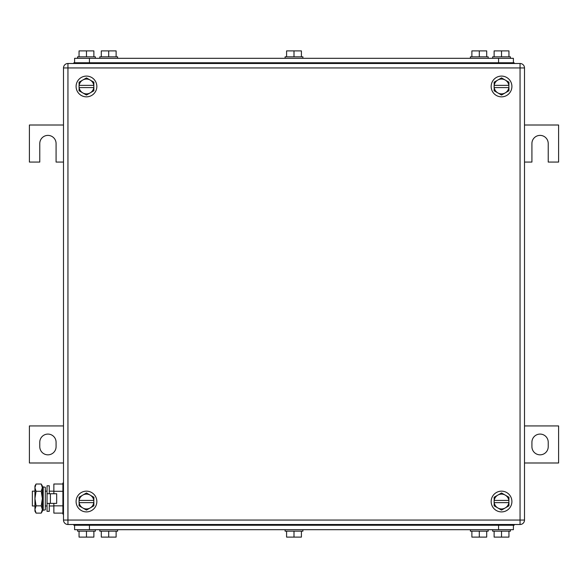 <?xml version="1.0" encoding="UTF-8"?>
<svg xmlns="http://www.w3.org/2000/svg" width="588" height="588" viewBox="0 0 588 588"><rect width="100%" height="100%" fill="white"/><g stroke="black" fill="none" stroke-linecap="round" stroke-linejoin="round"><path stroke-width="0.88" d="M63.497 125.009L29.4 125.009L29.4 162.067L39.778 162.067L39.778 143.538A8.151 8.151 0 0 1 47.929 135.387A8.151 8.151 0 0 1 56.08 143.538L56.08 162.067L63.497 162.067M524.503 162.067L531.919 162.067L531.919 143.538A8.151 8.151 90 0 1 540.071 135.387A8.151 8.151 90 0 1 548.222 143.538L548.222 162.067L558.6 162.067L558.6 125.009L524.503 125.009M524.503 462.991L558.6 462.991L558.6 425.933L524.503 425.933M548.222 446.682L548.222 442.235A8.151 8.151 90 0 0 540.071 434.084A8.151 8.151 90 0 0 531.919 442.235L531.919 446.682A8.151 8.151 90 0 0 540.071 454.833A8.151 8.151 90 0 0 548.222 446.682M63.497 425.933L29.4 425.933L29.4 462.991L63.497 462.991M39.778 442.235L39.778 446.682A8.151 8.151 0 0 0 47.929 454.833A8.151 8.151 0 0 0 56.08 446.682L56.08 442.235A8.151 8.151 0 0 0 47.929 434.084A8.151 8.151 0 0 0 39.778 442.235M86.473 492.972L79.057 497.25L79.145 500.417A7.409 7.409 0 0 1 90.177 495.111L93.882 497.25L93.801 502.644A7.409 7.409 0 0 1 90.177 507.951L93.882 505.805L93.882 502.644L79.057 502.644L79.057 500.417L93.801 500.417A7.409 7.409 0 0 0 90.177 495.111L86.473 492.972M82.768 507.951L79.057 505.805L79.145 502.644A7.409 7.409 0 0 0 82.768 507.951L86.473 510.09L90.177 507.951A7.409 7.409 0 0 1 82.768 507.951M76.095 501.527A10.378 10.378 0 0 1 86.473 491.156A10.378 10.378 0 0 1 96.844 501.527A10.378 10.378 0 0 1 86.473 511.905A10.378 10.378 0 0 1 76.095 501.527M86.473 77.91L79.057 82.195L79.145 85.356A7.409 7.409 0 0 1 90.177 80.049L93.882 82.195L93.801 87.583A7.409 7.409 0 0 1 90.177 92.889L93.882 90.75L93.882 87.583L79.057 87.583L79.057 85.356L93.801 85.356A7.409 7.409 0 0 0 90.177 80.049L86.473 77.91M82.768 92.889L79.057 90.75L79.145 87.583A7.409 7.409 0 0 0 82.768 92.889L86.473 95.028L90.177 92.889A7.409 7.409 0 0 1 82.768 92.889M76.095 86.473A10.378 10.378 0 0 1 86.473 76.095A10.378 10.378 0 0 1 96.844 86.473A10.378 10.378 0 0 1 86.473 96.844A10.378 10.378 0 0 1 76.095 86.473M501.527 77.91L494.118 82.195L494.199 85.356A7.409 7.409 0 0 1 505.232 80.049L508.943 82.195L508.855 87.583A7.409 7.409 0 0 1 505.232 92.889L508.943 90.75L508.943 87.583L494.118 87.583L494.118 85.356L508.855 85.356A7.409 7.409 0 0 0 505.232 80.049L501.527 77.91M497.823 92.889L494.118 90.75L494.199 87.583A7.409 7.409 0 0 0 497.823 92.889L501.527 95.028L505.232 92.889A7.409 7.409 0 0 1 497.823 92.889M491.156 86.473A10.378 10.378 0 0 1 501.527 76.095A10.378 10.378 0 0 1 511.905 86.473A10.378 10.378 0 0 1 501.527 96.844A10.378 10.378 0 0 1 491.156 86.473M501.527 492.972L494.118 497.25L494.199 500.417A7.409 7.409 0 0 1 505.232 495.111L508.943 497.25L508.855 502.644A7.409 7.409 0 0 1 505.232 507.951L508.943 505.805L508.943 502.644L494.118 502.644L494.118 500.417L508.855 500.417A7.409 7.409 0 0 0 505.232 495.111L501.527 492.972M497.823 507.951L494.118 505.805L494.199 502.644A7.409 7.409 0 0 0 497.823 507.951L501.527 510.09L505.232 507.951A7.409 7.409 0 0 1 497.823 507.951M491.156 501.527A10.378 10.378 0 0 1 501.527 491.156A10.378 10.378 0 0 1 511.905 501.527A10.378 10.378 0 0 1 501.527 511.905A10.378 10.378 0 0 1 491.156 501.527M524.503 67.943L524.503 520.057A4.447 4.447 0 0 1 520.057 524.503A4.447 4.447 0 0 0 524.503 520.057L520.057 520.057L520.057 524.503L67.943 524.503A4.447 4.447 0 0 1 63.497 520.057A4.447 4.447 0 0 0 67.943 524.503L67.943 520.057L520.057 520.057L520.057 67.943L67.943 67.943L67.943 520.057L63.497 520.057L63.497 67.943A4.447 4.447 0 0 1 67.943 63.497L67.943 67.943L63.497 67.943A4.447 4.447 0 0 1 67.943 63.497L520.057 63.497L520.057 67.943L524.503 67.943A4.447 4.447 0 0 0 520.057 63.497M74.61 525.246L74.61 529.692L513.39 529.692L513.39 525.246M470.4 531.177L470.4 529.692L470.4 531.177L488.187 531.177L488.187 529.692M486.702 531.177L486.702 537.109L471.885 537.109L471.885 531.177M479.293 537.109L479.293 531.177M301.409 531.177L301.409 537.109L286.591 537.109L286.591 531.177M294 537.109L294 531.177M302.894 529.692L302.894 531.177L285.106 531.177L285.106 529.692M116.115 531.177L116.115 537.109L101.298 537.109L101.298 531.177M108.707 537.109L108.707 531.177M117.6 529.692L117.6 531.177L99.813 531.177L99.813 529.692M508.943 531.177L508.943 537.109L494.118 537.109L494.118 531.177M501.527 537.109L501.527 531.177M510.421 529.692L510.421 531.177L492.634 531.177L492.634 529.692M93.882 531.177L93.882 537.109L79.057 537.109L79.057 531.177M86.473 537.109L86.473 531.177M95.366 529.692L95.366 531.177L77.579 531.177L77.579 529.692M514.132 525.246L514.132 524.503L514.132 525.246L73.867 525.246L73.867 524.503M513.39 62.754L513.39 58.308L74.61 58.308L74.61 62.754M101.298 56.823L101.298 50.891L116.115 50.891L116.115 56.823M108.707 50.891L108.707 56.823M99.813 58.308L99.813 56.823L117.6 56.823L117.6 58.308M286.591 56.823L286.591 50.891L301.409 50.891L301.409 56.823M294 50.891L294 56.823M285.106 58.308L285.106 56.823L302.894 56.823L302.894 58.308M471.885 56.823L471.885 50.891L486.702 50.891L486.702 56.823M479.293 50.891L479.293 56.823M488.187 56.823L488.187 58.308L488.187 56.823L470.4 56.823L470.4 58.308M79.057 56.823L79.057 50.891L93.882 50.891L93.882 56.823M86.473 50.891L86.473 56.823M77.579 58.308L77.579 56.823L95.366 56.823L95.366 58.308M494.118 56.823L494.118 50.891L508.943 50.891L508.943 56.823M501.527 50.891L501.527 56.823M492.634 58.308L492.634 56.823L510.421 56.823L510.421 58.308M73.867 63.497L73.867 62.754L514.132 62.754L514.132 63.497M34.942 491.156L32.362 491.156L32.362 505.974L34.942 505.974M45.32 491.156L47.04 491.156M49.267 491.156L53.861 491.156M45.32 505.974L47.04 505.974M49.267 505.974L53.861 505.974M62.901 513.111L53.861 513.111L53.861 503.379M53.861 493.744L53.861 484.012L62.901 484.012M62.901 491.289L53.861 491.289M62.901 505.842L53.861 505.842M63.497 482.998L62.901 482.998L62.901 514.132L63.497 514.132M36.066 484.012L34.942 487.65L34.942 485.967L36.066 484.012L41.226 484.012L42.358 485.967L42.358 511.163L41.226 513.111L41.895 511.744M34.942 487.65L35.295 485.666M34.942 487.805L36.066 491.289L34.942 498.565L34.942 487.805M36.066 505.842L34.942 509.48L34.942 498.565L36.066 505.842L41.226 505.842L42.358 509.48L41.226 513.111L36.066 513.111L34.942 509.48L34.942 511.163L36.066 513.111M42.336 509.921L42.358 509.509M36.066 491.289L41.226 491.289L42.358 498.565L41.226 505.842M41.226 484.012L42.358 487.65L41.226 491.289M50.392 503.379L56.676 503.379L56.676 493.744L47.04 493.744L47.04 503.379L50.392 503.379L50.392 493.744M49.267 493.744L49.267 485.776L47.04 485.776L47.04 511.347L49.267 511.347L49.267 503.379M45.32 493.163L45.32 509.833L43.218 510.274L43.218 486.857L45.32 487.29L45.32 493.163M43.218 486.857L42.505 490.267L42.505 506.863L43.218 510.274M498.565 525.246L498.565 529.692M89.435 529.692L89.435 525.246M499.308 524.503L499.308 525.246M88.692 524.503L88.692 525.246M89.435 62.754L89.435 58.308M498.565 58.308L498.565 62.754M88.692 63.497L88.692 62.754M499.308 63.497L499.308 62.754"/></g></svg>
